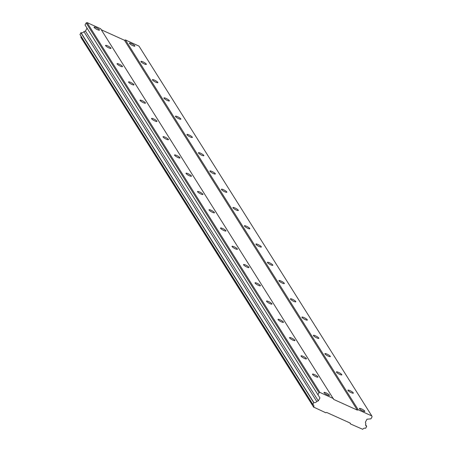 <?xml version="1.0" encoding="UTF-8"?>
<svg xmlns="http://www.w3.org/2000/svg" width="452" height="452" viewBox="0 0 452 452"><rect width="100%" height="100%" fill="white"/><g stroke="black" fill="none" stroke-linecap="round" stroke-linejoin="round"><path stroke-width="0.68" d="M99.417 29.821A3.091 0.633 28.6 0 0 96.587 27.815A3.091 0.633 28.6 0 0 94.05 27.137A3.091 0.633 28.6 0 0 94.106 27.419A3.091 0.633 28.6 0 0 96.937 29.42A3.091 0.633 28.6 0 0 99.48 30.098A3.091 0.633 28.6 0 0 99.417 29.821M329.384 395.099A3.091 0.633 28.6 0 0 326.553 393.093A3.091 0.633 28.6 0 0 324.011 392.415A3.091 0.633 28.6 0 0 324.073 392.692A3.091 0.633 28.6 0 0 326.903 394.698A3.091 0.633 28.6 0 0 329.44 395.376A3.091 0.633 28.6 0 0 329.384 395.099M317.886 376.832A3.091 0.633 28.6 0 0 315.055 374.827A3.091 0.633 28.6 0 0 312.513 374.149A3.091 0.633 28.6 0 0 312.575 374.431A3.091 0.633 28.6 0 0 315.406 376.437A3.091 0.633 28.6 0 0 317.942 377.109A3.091 0.633 28.6 0 0 317.886 376.832M306.383 358.572A3.091 0.633 28.6 0 0 303.558 356.566A3.091 0.633 28.6 0 0 301.015 355.888A3.091 0.633 28.6 0 0 301.077 356.165A3.091 0.633 28.6 0 0 303.908 358.17A3.091 0.633 28.6 0 0 306.445 358.848A3.091 0.633 28.6 0 0 306.383 358.572M294.885 340.305A3.091 0.633 28.6 0 0 292.06 338.299A3.091 0.633 28.6 0 0 289.517 337.621A3.091 0.633 28.6 0 0 289.579 337.904A3.091 0.633 28.6 0 0 292.41 339.904A3.091 0.633 28.6 0 0 294.947 340.582A3.091 0.633 28.6 0 0 294.885 340.305M283.387 322.039A3.091 0.633 28.6 0 0 280.562 320.039A3.091 0.633 28.6 0 0 278.02 319.361A3.091 0.633 28.6 0 0 278.082 319.637A3.091 0.633 28.6 0 0 280.912 321.643A3.091 0.633 28.6 0 0 283.449 322.321A3.091 0.633 28.6 0 0 283.387 322.039M271.889 303.778A3.091 0.633 28.6 0 0 269.059 301.772A3.091 0.633 28.6 0 0 266.522 301.094A3.091 0.633 28.6 0 0 266.584 301.377A3.091 0.633 28.6 0 0 269.409 303.377A3.091 0.633 28.6 0 0 271.951 304.055A3.091 0.633 28.6 0 0 271.889 303.778M260.392 285.511A3.091 0.633 28.6 0 0 257.561 283.511A3.091 0.633 28.6 0 0 255.024 282.833A3.091 0.633 28.6 0 0 255.086 283.11A3.091 0.633 28.6 0 0 257.911 285.116A3.091 0.633 28.6 0 0 260.454 285.794A3.091 0.633 28.6 0 0 260.392 285.511M248.894 267.251A3.091 0.633 28.6 0 0 246.063 265.245A3.091 0.633 28.6 0 0 243.526 264.567A3.091 0.633 28.6 0 0 243.583 264.849A3.091 0.633 28.6 0 0 246.413 266.849A3.091 0.633 28.6 0 0 248.956 267.527A3.091 0.633 28.6 0 0 248.894 267.251M237.396 248.984A3.091 0.633 28.6 0 0 234.565 246.984A3.091 0.633 28.6 0 0 232.029 246.306A3.091 0.633 28.6 0 0 232.085 246.583A3.091 0.633 28.6 0 0 234.916 248.589A3.091 0.633 28.6 0 0 237.458 249.267A3.091 0.633 28.6 0 0 237.396 248.984M225.898 230.723A3.091 0.633 28.6 0 0 223.068 228.718A3.091 0.633 28.6 0 0 220.531 228.04A3.091 0.633 28.6 0 0 220.587 228.322A3.091 0.633 28.6 0 0 223.418 230.322A3.091 0.633 28.6 0 0 225.96 231A3.091 0.633 28.6 0 0 225.898 230.723M214.401 212.457A3.091 0.633 28.6 0 0 211.57 210.457A3.091 0.633 28.6 0 0 209.027 209.779A3.091 0.633 28.6 0 0 209.09 210.056A3.091 0.633 28.6 0 0 211.92 212.061A3.091 0.633 28.6 0 0 214.463 212.739A3.091 0.633 28.6 0 0 214.401 212.457M202.903 194.196A3.091 0.633 28.6 0 0 200.072 192.19A3.091 0.633 28.6 0 0 197.53 191.512A3.091 0.633 28.6 0 0 197.592 191.795A3.091 0.633 28.6 0 0 200.422 193.795A3.091 0.633 28.6 0 0 202.959 194.473A3.091 0.633 28.6 0 0 202.903 194.196M191.405 175.93A3.091 0.633 28.6 0 0 188.574 173.93A3.091 0.633 28.6 0 0 186.032 173.252A3.091 0.633 28.6 0 0 186.094 173.528A3.091 0.633 28.6 0 0 188.925 175.534A3.091 0.633 28.6 0 0 191.462 176.212A3.091 0.633 28.6 0 0 191.405 175.93M179.907 157.669A3.091 0.633 28.6 0 0 177.077 155.663A3.091 0.633 28.6 0 0 174.534 154.985A3.091 0.633 28.6 0 0 174.596 155.268A3.091 0.633 28.6 0 0 177.427 157.268A3.091 0.633 28.6 0 0 179.964 157.946A3.091 0.633 28.6 0 0 179.907 157.669M168.404 139.402A3.091 0.633 28.6 0 0 165.579 137.402A3.091 0.633 28.6 0 0 163.036 136.724A3.091 0.633 28.6 0 0 163.099 137.001A3.091 0.633 28.6 0 0 165.929 139.007A3.091 0.633 28.6 0 0 168.466 139.685A3.091 0.633 28.6 0 0 168.404 139.402M156.906 121.142A3.091 0.633 28.6 0 0 154.081 119.136A3.091 0.633 28.6 0 0 151.539 118.458A3.091 0.633 28.6 0 0 151.601 118.735A3.091 0.633 28.6 0 0 154.431 120.74A3.091 0.633 28.6 0 0 156.968 121.418A3.091 0.633 28.6 0 0 156.906 121.142M145.408 102.875A3.091 0.633 28.6 0 0 142.578 100.869A3.091 0.633 28.6 0 0 140.041 100.197A3.091 0.633 28.6 0 0 140.103 100.474A3.091 0.633 28.6 0 0 142.928 102.48A3.091 0.633 28.6 0 0 145.471 103.158A3.091 0.633 28.6 0 0 145.408 102.875M133.911 84.614A3.091 0.633 28.6 0 0 131.08 82.609A3.091 0.633 28.6 0 0 128.543 81.931A3.091 0.633 28.6 0 0 128.605 82.207A3.091 0.633 28.6 0 0 131.43 84.213A3.091 0.633 28.6 0 0 133.973 84.891A3.091 0.633 28.6 0 0 133.911 84.614M122.413 66.348A3.091 0.633 28.6 0 0 119.582 64.342A3.091 0.633 28.6 0 0 117.045 63.664A3.091 0.633 28.6 0 0 117.108 63.947A3.091 0.633 28.6 0 0 119.933 65.952A3.091 0.633 28.6 0 0 122.475 66.625A3.091 0.633 28.6 0 0 122.413 66.348M110.915 48.087A3.091 0.633 28.6 0 0 108.084 46.081A3.091 0.633 28.6 0 0 105.548 45.403A3.091 0.633 28.6 0 0 105.604 45.68A3.091 0.633 28.6 0 0 108.435 47.686A3.091 0.633 28.6 0 0 110.977 48.364A3.091 0.633 28.6 0 0 110.915 48.087M134.809 45.833A3.091 0.633 28.6 0 0 131.978 43.833A3.091 0.633 28.6 0 0 129.436 43.155A3.091 0.633 28.6 0 0 129.498 43.432A3.091 0.633 28.6 0 0 132.329 45.437A3.091 0.633 28.6 0 0 134.865 46.115A3.091 0.633 28.6 0 0 134.809 45.833M364.77 411.111A3.091 0.633 28.6 0 0 361.939 409.105A3.091 0.633 28.6 0 0 359.402 408.427A3.091 0.633 28.6 0 0 359.464 408.71A3.091 0.633 28.6 0 0 362.289 410.71A3.091 0.633 28.6 0 0 364.832 411.388A3.091 0.633 28.6 0 0 364.77 411.111M353.272 392.844A3.091 0.633 28.6 0 0 350.441 390.844A3.091 0.633 28.6 0 0 347.904 390.166A3.091 0.633 28.6 0 0 347.967 390.443A3.091 0.633 28.6 0 0 350.792 392.449A3.091 0.633 28.6 0 0 353.334 393.127A3.091 0.633 28.6 0 0 353.272 392.844M341.774 374.584A3.091 0.633 28.6 0 0 338.943 372.578A3.091 0.633 28.6 0 0 336.407 371.9A3.091 0.633 28.6 0 0 336.469 372.182A3.091 0.633 28.6 0 0 339.294 374.183A3.091 0.633 28.6 0 0 341.836 374.861A3.091 0.633 28.6 0 0 341.774 374.584M330.276 356.317A3.091 0.633 28.6 0 0 327.446 354.317A3.091 0.633 28.6 0 0 324.909 353.639A3.091 0.633 28.6 0 0 324.965 353.916A3.091 0.633 28.6 0 0 327.796 355.922A3.091 0.633 28.6 0 0 330.339 356.6A3.091 0.633 28.6 0 0 330.276 356.317M318.779 338.056A3.091 0.633 28.6 0 0 315.948 336.051A3.091 0.633 28.6 0 0 313.411 335.373A3.091 0.633 28.6 0 0 313.468 335.655A3.091 0.633 28.6 0 0 316.298 337.655A3.091 0.633 28.6 0 0 318.841 338.333A3.091 0.633 28.6 0 0 318.779 338.056M307.281 319.79A3.091 0.633 28.6 0 0 304.45 317.79A3.091 0.633 28.6 0 0 301.908 317.112A3.091 0.633 28.6 0 0 301.97 317.389A3.091 0.633 28.6 0 0 304.801 319.394A3.091 0.633 28.6 0 0 307.343 320.072A3.091 0.633 28.6 0 0 307.281 319.79M295.783 301.529A3.091 0.633 28.6 0 0 292.952 299.523A3.091 0.633 28.6 0 0 290.41 298.845A3.091 0.633 28.6 0 0 290.472 299.128A3.091 0.633 28.6 0 0 293.303 301.128A3.091 0.633 28.6 0 0 295.84 301.806A3.091 0.633 28.6 0 0 295.783 301.529M284.285 283.263A3.091 0.633 28.6 0 0 281.455 281.263A3.091 0.633 28.6 0 0 278.912 280.585A3.091 0.633 28.6 0 0 278.974 280.861A3.091 0.633 28.6 0 0 281.805 282.867A3.091 0.633 28.6 0 0 284.342 283.545A3.091 0.633 28.6 0 0 284.285 283.263M272.788 265.002A3.091 0.633 28.6 0 0 269.957 262.996A3.091 0.633 28.6 0 0 267.414 262.318A3.091 0.633 28.6 0 0 267.477 262.595A3.091 0.633 28.6 0 0 270.307 264.601A3.091 0.633 28.6 0 0 272.844 265.279A3.091 0.633 28.6 0 0 272.788 265.002M261.284 246.735A3.091 0.633 28.6 0 0 258.459 244.73A3.091 0.633 28.6 0 0 255.917 244.057A3.091 0.633 28.6 0 0 255.979 244.334A3.091 0.633 28.6 0 0 258.81 246.34A3.091 0.633 28.6 0 0 261.346 247.018A3.091 0.633 28.6 0 0 261.284 246.735M249.786 228.475A3.091 0.633 28.6 0 0 246.962 226.469A3.091 0.633 28.6 0 0 244.419 225.791A3.091 0.633 28.6 0 0 244.481 226.068A3.091 0.633 28.6 0 0 247.312 228.074A3.091 0.633 28.6 0 0 249.849 228.752A3.091 0.633 28.6 0 0 249.786 228.475M238.289 210.208A3.091 0.633 28.6 0 0 235.464 208.202A3.091 0.633 28.6 0 0 232.921 207.524A3.091 0.633 28.6 0 0 232.983 207.807A3.091 0.633 28.6 0 0 235.814 209.813A3.091 0.633 28.6 0 0 238.351 210.485A3.091 0.633 28.6 0 0 238.289 210.208M226.791 191.947A3.091 0.633 28.6 0 0 223.96 189.942A3.091 0.633 28.6 0 0 221.423 189.264A3.091 0.633 28.6 0 0 221.486 189.541A3.091 0.633 28.6 0 0 224.311 191.546A3.091 0.633 28.6 0 0 226.853 192.224A3.091 0.633 28.6 0 0 226.791 191.947M215.293 173.681A3.091 0.633 28.6 0 0 212.463 171.675A3.091 0.633 28.6 0 0 209.926 170.997A3.091 0.633 28.6 0 0 209.988 171.28A3.091 0.633 28.6 0 0 212.813 173.28A3.091 0.633 28.6 0 0 215.355 173.958A3.091 0.633 28.6 0 0 215.293 173.681M203.795 155.415A3.091 0.633 28.6 0 0 200.965 153.414A3.091 0.633 28.6 0 0 198.428 152.736A3.091 0.633 28.6 0 0 198.484 153.013A3.091 0.633 28.6 0 0 201.315 155.019A3.091 0.633 28.6 0 0 203.858 155.697A3.091 0.633 28.6 0 0 203.795 155.415M192.298 137.154A3.091 0.633 28.6 0 0 189.467 135.148A3.091 0.633 28.6 0 0 186.93 134.47A3.091 0.633 28.6 0 0 186.987 134.752A3.091 0.633 28.6 0 0 189.817 136.753A3.091 0.633 28.6 0 0 192.36 137.431A3.091 0.633 28.6 0 0 192.298 137.154M180.8 118.887A3.091 0.633 28.6 0 0 177.969 116.887A3.091 0.633 28.6 0 0 175.432 116.209A3.091 0.633 28.6 0 0 175.489 116.486A3.091 0.633 28.6 0 0 178.32 118.492A3.091 0.633 28.6 0 0 180.862 119.17A3.091 0.633 28.6 0 0 180.8 118.887M169.302 100.626A3.091 0.633 28.6 0 0 166.472 98.621A3.091 0.633 28.6 0 0 163.929 97.943A3.091 0.633 28.6 0 0 163.991 98.225A3.091 0.633 28.6 0 0 166.822 100.225A3.091 0.633 28.6 0 0 169.364 100.903A3.091 0.633 28.6 0 0 169.302 100.626M157.804 82.36A3.091 0.633 28.6 0 0 154.974 80.36A3.091 0.633 28.6 0 0 152.431 79.682A3.091 0.633 28.6 0 0 152.493 79.959A3.091 0.633 28.6 0 0 155.324 81.965A3.091 0.633 28.6 0 0 157.861 82.643A3.091 0.633 28.6 0 0 157.804 82.36M146.307 64.099A3.091 0.633 28.6 0 0 143.476 62.093A3.091 0.633 28.6 0 0 140.934 61.415A3.091 0.633 28.6 0 0 140.996 61.698A3.091 0.633 28.6 0 0 143.826 63.698A3.091 0.633 28.6 0 0 146.363 64.376A3.091 0.633 28.6 0 0 146.307 64.099M357.334 410.117L333.74 399.438L100.632 28.736L87.066 22.6L86.157 22.922L85.038 24.973L319.937 397.918L318.315 400.896L316.75 401.449A2.266 2.085 -32.2 0 1 313.818 402.489L312.829 404.421A2.266 2.085 -32.2 0 1 313.665 407.105L325.745 412.755L326.655 412.433L350.249 423.112L350.515 423.965L362.758 429.315A2.266 2.085 -32.2 0 1 365.611 428.304L366.702 426.417A2.266 2.085 -32.2 0 1 365.837 423.66L365.38 422.196L367.007 419.213L370.962 418.834L372.081 416.784L371.81 415.93L358.244 409.789L357.334 410.117L124.492 40.273L101.282 29.77M313.739 407.325L80.829 37.262A2.266 2.085 -32.2 0 0 81.049 36.262M312.829 404.421L79.987 34.578L80.981 32.651A2.266 2.085 -32.2 0 0 83.914 31.606L316.75 401.449M87.05 28.165L85.473 31.052L83.914 31.606M371.81 415.93L138.973 46.087L125.407 39.945L124.492 40.273M333.474 398.579L319.909 392.443L318.993 392.765L317.88 394.816M125.407 39.945L358.244 409.789M349.871 422.936L350.515 423.965M313.665 407.105L80.829 37.262M312.761 404.201L79.919 34.358M80.823 32.708L313.66 402.546M313.818 402.489L80.981 32.651M85.473 31.052L318.315 400.896M86.157 22.922L318.993 392.765M319.909 392.443L87.066 22.6M365.595 424.665L366.702 426.417"/></g></svg>

